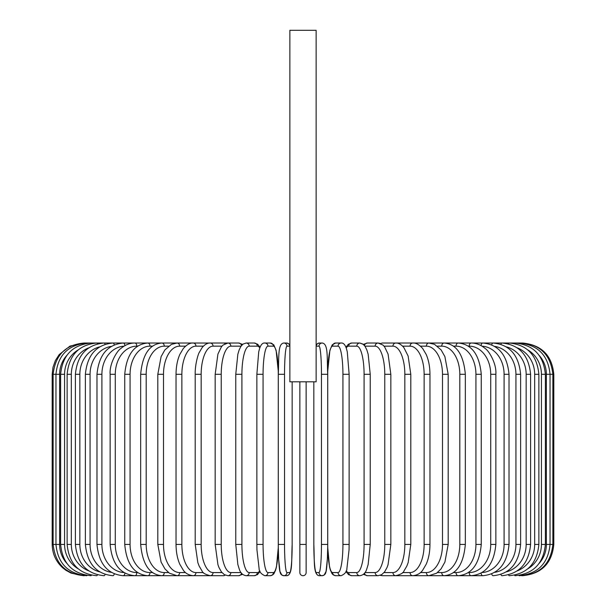 <?xml version="1.0" encoding="UTF-8"?>
<svg xmlns="http://www.w3.org/2000/svg" width="606" height="606" viewBox="0 0 606 606"><rect width="100%" height="100%" fill="white"/><g stroke="black" fill="none" stroke-linecap="round" stroke-linejoin="round"><path stroke-width="0.91" d="M306.128 572.572L306.128 544.43L306.128 572.572A3.128 3.128 0 0 1 303 575.7A3.128 3.128 0 0 1 299.872 572.572L299.872 381.81M316.135 30.3L289.865 30.3L289.865 381.81L316.135 381.81L316.135 30.3M306.128 381.81L306.128 544.43L299.872 544.43L299.872 572.572L299.872 544.43M83.461 575.7L71.046 573.125L65.683 570.155L62.6 567.724C55.828 561.436 52.358 553.672 52.192 544.43L52.192 374.303L59.623 374.303L59.623 544.43L52.192 544.43M52.192 374.303L53.002 367.244L55.381 360.547L59.214 354.555L70.038 346.056L84.37 343.125M521.63 343.125L522.539 343.026C541.529 344.882 551.952 355.305 553.808 374.303L546.377 374.303A28.149 27.717 -90 0 0 539.257 355.472M553.808 374.303L553.808 544.43L546.377 544.43L546.377 374.303M522.539 575.692L522.539 575.7C541.529 573.844 551.96 563.421 553.808 544.43M521.63 575.602L521.698 575.7C540.347 574.124 550.74 563.701 552.869 544.43L552.869 374.303C550.672 354.964 540.287 344.541 521.698 343.026L397.135 343.026A3.128 2.712 -90 0 0 396.657 343.079M539.257 563.262A28.149 27.717 -90 0 0 546.377 544.43M518.986 575.435A3.128 0.545 90 0 0 519.198 575.7C537.908 573.874 548.195 563.451 550.043 544.43L550.043 374.303C548.195 355.283 537.908 344.859 519.198 343.026A3.128 0.545 -90 0 0 518.986 343.291M545.37 544.43L541.431 544.43L541.431 374.303L545.37 374.303L545.37 544.43C543.514 563.482 533.409 573.905 515.055 575.7A3.128 0.811 90 0 1 514.615 575.192M527.803 568.822A28.149 27.187 -90 0 0 541.431 544.43M541.431 374.303A28.149 27.187 -90 0 0 527.803 349.904M514.615 343.541A3.128 0.811 -90 0 1 515.055 343.026C533.409 344.822 543.514 355.245 545.37 374.303M538.87 544.43L534.674 544.43L534.674 374.303L538.87 374.303L538.87 544.43C537.014 563.535 527.159 573.958 509.298 575.7A3.128 1.068 90 0 1 508.57 574.859M517.229 570.89A28.149 26.452 -90 0 0 534.674 544.43M534.674 374.303A28.149 26.452 -90 0 0 517.229 347.836M508.57 343.867A3.128 1.068 -90 0 1 509.298 343.026C527.159 344.776 537.014 355.199 538.87 374.303M530.606 544.43L526.152 544.43L526.152 374.303L530.606 374.303L530.606 544.43C528.743 563.603 519.198 574.026 501.965 575.7A3.128 1.318 90 0 1 500.904 574.427M506.328 571.867A28.149 25.505 -90 0 0 526.152 544.43M526.152 374.303A28.149 25.505 -90 0 0 506.328 346.867M500.904 344.306A3.128 1.318 -90 0 1 501.965 343.026C519.198 344.708 528.743 355.131 530.606 374.303M520.622 544.43L515.933 544.43L515.933 374.303L520.622 374.303L520.622 544.43C518.766 563.686 509.601 574.109 493.125 575.7A3.128 1.56 90 0 1 491.701 573.859M494.647 572.344A28.149 24.376 -90 0 0 515.933 544.43M515.933 374.303A28.149 24.376 -90 0 0 494.647 346.382M491.701 344.867A3.128 1.56 -90 0 1 493.125 343.026C509.601 344.617 518.766 355.04 520.622 374.303M509.017 544.43L504.094 544.43L504.094 374.303L509.017 374.303L509.017 544.43C507.161 563.8 498.427 574.223 482.83 575.7A3.128 1.795 90 0 1 481.066 573.102M482.012 572.549A28.149 23.058 -90 0 0 504.094 544.43M504.094 374.303A28.149 23.058 -90 0 0 482.012 346.185M481.066 345.632A3.128 1.795 -90 0 1 482.83 343.026C498.427 344.511 507.161 354.934 509.017 374.303M495.859 544.43L490.724 544.43L490.724 374.303L495.859 374.303L495.859 544.43C494.011 563.928 485.785 574.352 471.173 575.7L482.83 575.7M468.324 572.572L469.165 572.572A28.149 21.558 -90 0 0 490.724 544.43M469.165 572.572A3.128 2.007 90 0 0 471.173 575.7L458.234 575.7A3.128 2.212 90 0 1 456.023 572.572A28.149 19.9 -90 0 0 475.93 544.43L475.93 374.303L481.262 374.303L481.262 544.43L475.93 544.43M490.724 374.303A28.149 21.558 -90 0 0 469.165 346.155L468.324 346.155M469.165 346.155A3.128 2.007 -90 0 1 471.173 343.026C476.21 343.034 480.891 344.875 485.217 348.548C488.557 350.412 496.753 363.282 495.859 374.303M453.447 572.572L456.023 572.572M475.93 374.303A28.149 19.9 -90 0 0 456.023 346.155L453.447 346.155M456.023 346.155A3.128 2.212 -90 0 1 458.234 343.026C471.748 344.208 479.429 354.631 481.262 374.303M465.332 544.43L459.81 544.43L459.81 374.303L465.332 374.303L465.332 544.43C463.522 564.3 456.454 574.723 444.115 575.7L458.234 575.7C471.748 574.518 479.429 564.095 481.262 544.43M437.449 572.572L441.721 572.572A28.149 18.089 -90 0 0 459.81 544.43M441.721 572.572A3.128 2.394 90 0 0 444.115 575.7L428.919 575.7A3.128 2.56 90 0 1 426.359 572.572A28.149 16.142 -90 0 0 442.501 544.43L442.501 374.303L448.19 374.303L448.19 544.43L442.501 544.43M459.81 374.303A28.149 18.089 -90 0 0 441.721 346.155L437.449 346.155M441.721 346.155A3.128 2.394 -90 0 1 444.115 343.026C456.454 344.003 463.522 354.434 465.332 374.303M420.458 572.572L426.359 572.572M442.501 374.303A28.149 16.142 -90 0 0 426.359 346.155L420.458 346.155M426.359 346.155A3.128 2.56 -90 0 1 428.919 343.026L434.532 344.337L441.123 349.927L444.887 356.601L448.19 374.303M429.965 544.43L424.132 544.43L424.132 374.303L429.965 374.303L429.965 544.43C429.919 551.93 428.669 558.527 426.215 564.224L422.602 570.337C420.39 573.45 417.117 575.238 412.769 575.7L428.919 575.7L436.578 573.215L441.039 568.913L444.902 562.095L448.19 544.43M402.611 572.572L410.057 572.572A28.149 14.074 -90 0 0 424.132 544.43M410.057 572.572A3.128 2.712 90 0 0 412.769 575.7L395.779 575.7A3.128 2.833 90 0 1 392.946 572.572A28.149 11.893 -90 0 0 404.838 544.43L404.838 374.303L410.8 374.303L410.8 544.43L404.838 544.43M424.132 374.303A28.149 14.074 -90 0 0 410.057 346.155L402.611 346.155M396.657 575.655A3.128 2.712 90 0 0 397.135 575.7L396.415 575.677M410.057 346.155A3.128 2.712 -90 0 1 412.769 343.026C415.777 342.708 419.087 344.534 422.677 348.495L426.207 354.48C428.669 360.184 429.919 366.789 429.965 374.303M384.052 572.572L392.946 572.572M404.838 374.303A28.149 11.893 -90 0 0 392.946 346.155L384.052 346.155M380.871 575.079A3.128 2.833 90 0 0 382.56 575.7L395.779 575.7C400.755 574.427 403.445 572.92 403.846 571.185L406.884 565.989L408.171 562.58L410.8 544.43M380.871 343.647A3.128 2.833 -90 0 1 382.56 343.026L396.422 343.057M392.946 346.155A3.128 2.833 -90 0 1 395.779 343.026C398.407 342.86 401.096 344.359 403.838 347.541L408.126 356.01L410.8 374.303M390.84 544.43L384.772 544.43L384.772 374.303L390.84 374.303L390.84 544.43L388.045 564.754L387.007 567.557L384.59 571.905L381.636 574.677L378.083 575.7A3.128 2.939 90 0 1 375.144 572.572A28.149 9.628 -90 0 0 384.772 544.43M364.941 572.572L375.144 572.572M384.772 374.303A28.149 9.628 -90 0 0 375.144 346.155L364.941 346.155M364.501 573.162A3.128 2.939 90 0 0 367.387 575.7L363.342 574.352L367.387 575.7L378.083 575.7M364.501 345.571A3.128 2.939 -90 0 1 367.387 343.026L363.342 344.375L359.82 343.026L351.722 343.026A3.128 3.022 -90 0 0 348.708 346.155A28.149 7.287 -90 0 0 346.185 347.889M375.144 346.155A3.128 2.939 -90 0 1 378.083 343.026L380.189 343.382M370.236 544.43L364.085 544.43L364.085 374.303L370.236 374.303L370.236 544.43L368.145 564.534L366.804 568.898C365.6 572.935 363.274 575.2 359.82 575.7A3.128 3.022 90 0 1 356.798 572.572A28.149 7.287 -90 0 0 364.085 544.43M346.185 570.837A28.149 7.287 -90 0 0 348.708 572.572L356.798 572.572M364.085 374.303A28.149 7.287 -90 0 0 356.798 346.155L348.708 346.155M348.708 572.572A3.128 3.022 90 0 0 351.722 575.7L348.579 574.647L345.935 571.496L348.579 574.647L351.722 575.7L359.82 575.7M356.798 346.155A3.128 3.022 -90 0 1 359.82 343.026L362.964 344.079L365.085 346.367L366.819 349.859L368.16 354.245L370.236 374.303M349.086 544.43L342.928 544.43L342.928 374.303L349.139 374.303L349.139 544.43L349.041 549.945L346.912 568.428C346.92 571.579 344.988 574.003 341.125 575.7A3.128 3.083 90 0 1 338.042 572.572A28.149 4.886 -90 0 0 342.928 544.43M342.928 374.303A28.149 4.886 -90 0 0 338.042 346.155L332.611 346.155A28.149 4.886 -90 0 0 327.725 374.303L327.725 544.43A28.149 4.886 -90 0 0 332.611 572.572L338.042 572.572M332.611 572.572A3.128 3.083 90 0 0 335.694 575.7L341.125 575.7M321.468 374.303A28.149 2.454 -90 0 0 319.021 346.155A3.128 3.113 -90 0 1 322.134 343.026C328.475 343.61 326.876 357.464 327.717 374.303L327.725 544.43L321.468 544.43L321.468 374.303L327.725 374.303L327.717 544.43C327.808 559.982 326.293 572.064 326.058 571.42C325.649 574.087 324.339 575.518 322.134 575.7A3.128 3.113 90 0 1 319.021 572.572A28.149 2.454 -90 0 0 321.468 544.43M332.611 346.155A3.128 3.083 -90 0 1 335.694 343.026L332.232 344.822L329.899 350.306L327.702 371.44M338.042 346.155A3.128 3.083 -90 0 1 341.125 343.026L335.694 343.026M316.294 572.572A3.128 3.113 90 0 0 319.407 575.7C313.067 575.117 314.665 561.262 313.825 544.43L313.825 381.81L313.84 544.43A28.149 2.454 -90 0 0 316.294 572.572L319.021 572.572M319.021 346.155L316.294 346.155A28.149 2.454 -90 0 0 316.135 346.215M316.294 346.155A3.128 3.113 -90 0 1 319.407 343.026L317.362 343.716L316.135 345.291L317.362 343.716L319.407 343.026L322.134 343.026M284.532 544.43L278.283 544.43L278.283 374.303L284.532 374.303L284.532 544.43A28.149 2.454 90 0 0 286.979 572.572L289.706 572.572A28.149 2.454 90 0 0 292.16 544.43L292.16 381.81L292.16 544.43C291.334 561.262 292.933 575.117 286.593 575.7A3.128 3.113 -90 0 0 289.706 572.572M273.389 572.572A28.149 4.886 90 0 0 278.275 544.43L278.275 374.303A28.149 4.886 90 0 0 273.389 346.155L267.958 346.155A28.149 4.886 90 0 0 263.072 374.303L263.072 544.43L256.861 544.43L256.959 549.945L259.088 568.428C259.08 571.579 261.012 574.003 264.875 575.7A3.128 3.083 -90 0 0 267.958 572.572L273.389 572.572A3.128 3.083 -90 0 1 270.306 575.7L272.677 574.935L273.927 573.708L275.624 570.102L276.472 566.83L278.298 547.286L278.639 559.035L279.942 571.42L281.82 575.011L283.866 575.7A3.128 3.113 -90 0 0 286.979 572.572M289.865 346.215A28.149 2.454 90 0 0 289.706 346.155L286.979 346.155A28.149 2.454 90 0 0 284.532 374.303M286.979 346.155A3.128 3.113 90 0 0 283.866 343.026L286.593 343.026L288.638 343.716L289.865 345.291L288.638 343.716L286.593 343.026A3.128 3.113 90 0 1 289.706 346.155M263.072 544.43A28.149 4.886 90 0 0 267.958 572.572M256.914 374.303L263.072 374.303M283.866 343.026C277.525 343.61 279.124 357.464 278.283 374.303L278.275 544.43C278.192 559.982 279.707 572.064 279.942 571.42C280.351 574.087 281.661 575.518 283.866 575.7L286.593 575.7M278.298 371.44L276.101 350.306L273.768 344.822L270.306 343.026A3.128 3.083 90 0 1 273.389 346.155M270.306 343.026L264.875 343.026A3.128 3.083 90 0 1 267.958 346.155M259.815 347.889A28.149 7.287 90 0 0 257.292 346.155L249.202 346.155A28.149 7.287 90 0 0 241.915 374.303L241.915 544.43L235.764 544.43L237.855 564.534L239.196 568.898C240.4 572.935 242.726 575.2 246.18 575.7A3.128 3.022 -90 0 0 249.202 572.572L257.292 572.572A28.149 7.287 90 0 0 259.815 570.837M241.915 544.43A28.149 7.287 90 0 0 249.202 572.572M235.764 544.43L235.764 374.303L241.915 374.303M246.18 575.7L254.278 575.7A3.128 3.022 -90 0 0 257.292 572.572M260.065 347.238L257.633 344.238L254.278 343.026A3.128 3.022 90 0 1 257.292 346.155M254.278 343.026L246.18 343.026A3.128 3.022 90 0 1 249.202 346.155M241.059 346.155L230.856 346.155A28.149 9.628 90 0 0 221.228 374.303L221.228 544.43L215.16 544.43L217.955 564.754L218.993 567.557L221.41 571.905L224.364 574.677L227.917 575.7A3.128 2.939 -90 0 0 230.856 572.572L241.059 572.572M221.228 544.43A28.149 9.628 90 0 0 230.856 572.572M215.16 544.43L215.16 374.303L221.228 374.303M227.917 575.7L238.612 575.7L242.658 574.352L238.612 575.7A3.128 2.939 -90 0 0 241.499 573.162M242.658 344.375L238.612 343.026A3.128 2.939 90 0 1 241.499 345.571M225.811 343.382L223.44 343.026L227.917 343.026A3.128 2.939 90 0 1 230.856 346.155M221.947 346.155L213.054 346.155A28.149 11.893 90 0 0 201.162 374.303L201.162 544.43L195.2 544.43L197.829 562.58L199.116 565.989L202.154 571.185C202.555 572.92 205.245 574.427 210.221 575.7A3.128 2.833 -90 0 0 213.054 572.572L221.947 572.572M201.162 544.43A28.149 11.893 90 0 0 213.054 572.572M195.2 544.43L195.2 374.303L201.162 374.303M209.343 575.655A3.128 2.712 -90 0 1 208.865 575.7L223.44 575.7A3.128 2.833 -90 0 0 225.129 575.079M213.054 346.155A3.128 2.833 90 0 0 210.221 343.026L223.44 343.026A3.128 2.833 90 0 1 225.129 343.647M203.389 346.155L195.943 346.155A28.149 14.074 90 0 0 181.868 374.303L181.868 544.43L176.035 544.43C176.081 551.93 177.331 558.527 179.785 564.224L183.398 570.337C185.61 573.45 188.883 575.238 193.231 575.7A3.128 2.712 -90 0 0 195.943 572.572L203.389 572.572M181.868 544.43A28.149 14.074 90 0 0 195.943 572.572M176.035 544.43L176.035 374.303L181.868 374.303M195.2 374.303C194.943 364.221 198.42 353.434 199.177 352.609L202.162 347.541C204.904 344.359 207.593 342.86 210.221 343.026L208.873 343.026A3.128 2.712 90 0 1 209.343 343.079M84.37 575.602L84.302 575.7C65.653 574.124 55.26 563.701 53.131 544.43L53.131 374.303C55.328 354.964 65.713 344.541 84.302 343.026L193.231 343.026A3.128 2.712 90 0 1 195.943 346.155M185.542 346.155L179.641 346.155A28.149 16.142 90 0 0 163.499 374.303L163.499 544.43L157.81 544.43L161.098 562.095L164.961 568.913L169.422 573.215L177.081 575.7A3.128 2.56 -90 0 0 179.641 572.572L185.542 572.572M163.499 544.43A28.149 16.142 90 0 0 179.641 572.572M157.81 544.43L157.81 374.303L163.499 374.303M157.81 374.303L161.113 356.601L164.877 349.927L171.468 344.337L177.081 343.026A3.128 2.56 90 0 1 179.641 346.155M168.551 346.155L164.279 346.155A28.149 18.089 90 0 0 146.19 374.303L146.19 544.43L140.668 544.43C142.478 564.3 149.546 574.723 161.885 575.7A3.128 2.394 -90 0 0 164.279 572.572L168.551 572.572M146.19 544.43A28.149 18.089 90 0 0 164.279 572.572M140.668 544.43L140.668 374.303L146.19 374.303M140.668 374.303C142.478 354.434 149.546 344.003 161.885 343.026A3.128 2.394 90 0 1 164.279 346.155M152.553 346.155L149.977 346.155A28.149 19.9 90 0 0 130.07 374.303L130.07 544.43L124.738 544.43C126.571 564.095 134.252 574.518 147.766 575.7A3.128 2.212 -90 0 0 149.977 572.572L152.553 572.572M130.07 544.43A28.149 19.9 90 0 0 149.977 572.572M124.738 544.43L124.738 374.303L130.07 374.303M124.738 374.303C126.571 354.631 134.252 344.208 147.766 343.026A3.128 2.212 90 0 1 149.977 346.155M137.676 346.155L136.835 346.155A28.149 21.558 90 0 0 115.276 374.303L115.276 544.43L110.141 544.43C111.989 563.928 120.215 574.352 134.827 575.7A3.128 2.007 -90 0 0 136.835 572.572L137.676 572.572M115.276 544.43A28.149 21.558 90 0 0 136.835 572.572M110.141 544.43L110.141 374.303L115.276 374.303M110.141 374.303C109.247 363.282 117.443 350.412 120.783 348.548C125.109 344.875 129.79 343.034 134.827 343.026A3.128 2.007 90 0 1 136.835 346.155M123.988 346.185A28.149 23.058 90 0 0 101.906 374.303L101.906 544.43L96.983 544.43C98.839 563.8 107.573 574.223 123.169 575.7A3.128 1.795 -90 0 0 124.934 573.102M101.906 544.43A28.149 23.058 90 0 0 123.988 572.549M96.983 544.43L96.983 374.303L101.906 374.303M96.983 374.303C98.839 354.934 107.573 344.511 123.169 343.026A3.128 1.795 90 0 1 124.934 345.632M111.352 346.382A28.149 24.376 90 0 0 90.067 374.303L90.067 544.43L85.378 544.43C87.234 563.686 96.399 574.109 112.875 575.7A3.128 1.56 -90 0 0 114.299 573.859M90.067 544.43A28.149 24.376 90 0 0 111.352 572.344M85.378 544.43L85.378 374.303L90.067 374.303M85.378 374.303C87.234 355.04 96.399 344.617 112.875 343.026A3.128 1.56 90 0 1 114.299 344.867M99.672 346.867A28.149 25.505 90 0 0 79.848 374.303L79.848 544.43L75.394 544.43C77.257 563.603 86.802 574.026 104.035 575.7A3.128 1.318 -90 0 0 105.096 574.427M79.848 544.43A28.149 25.505 90 0 0 99.672 571.867M75.394 544.43L75.394 374.303L79.848 374.303M75.394 374.303C77.257 355.131 86.802 344.708 104.035 343.026A3.128 1.318 90 0 1 105.096 344.306M88.771 347.836A28.149 26.452 90 0 0 71.326 374.303L71.326 544.43L67.13 544.43C68.986 563.535 78.841 573.958 96.702 575.7A3.128 1.068 -90 0 0 97.43 574.859M71.326 544.43A28.149 26.452 90 0 0 88.771 570.89M67.13 544.43L67.13 374.303L71.326 374.303M67.13 374.303C68.986 355.199 78.841 344.776 96.702 343.026A3.128 1.068 90 0 1 97.43 343.867M78.197 349.904A28.149 27.187 90 0 0 64.569 374.303L64.569 544.43L60.63 544.43C62.486 563.482 72.591 573.905 90.945 575.7A3.128 0.811 -90 0 0 91.385 575.192M64.569 544.43A28.149 27.187 90 0 0 78.197 568.822M60.63 544.43L60.63 374.303L64.569 374.303M60.63 374.303C62.486 355.245 72.591 344.822 90.945 343.026A3.128 0.811 90 0 1 91.385 343.541M87.014 343.291A3.128 0.545 90 0 0 86.802 343.026C68.092 344.859 57.805 355.283 55.957 374.303L55.957 544.43C57.805 563.451 68.092 573.874 86.802 575.7A3.128 0.545 -90 0 0 87.014 575.435M59.623 544.43A28.149 27.717 90 0 0 66.743 563.262M66.743 355.472A28.149 27.717 90 0 0 59.623 374.303M335.694 575.7L333.323 574.935L332.073 573.708L330.376 570.102L329.528 566.83L327.702 547.286L327.361 559.035L326.058 571.42L324.18 575.011L322.134 575.7L319.407 575.7M382.56 575.7L380.189 575.352M390.84 374.303L388.075 354.071L384.613 346.859L382.977 345.049L378.083 343.026L367.387 343.026M345.935 347.238L348.367 344.238L351.722 343.026M341.125 343.026C343.367 342.761 345.14 344.632 346.435 348.632L347.283 351.897L349.139 374.303M256.861 544.43L256.861 374.303L258.717 351.897L259.565 348.632C260.86 344.632 262.633 342.761 264.875 343.026M270.306 575.7L264.875 575.7M254.278 575.7L257.421 574.647L260.065 571.496M246.18 343.026L243.036 344.079L240.915 346.367L239.181 349.859L237.84 354.245L235.764 374.303M215.16 374.303L217.925 354.071L221.387 346.859L223.023 345.049L227.917 343.026L238.612 343.026M209.585 575.677L123.169 575.7M209.578 343.057L193.231 343.026C190.223 342.708 186.913 344.534 183.323 348.495L179.793 354.48C177.331 360.184 176.081 366.789 176.035 374.303"/></g></svg>
